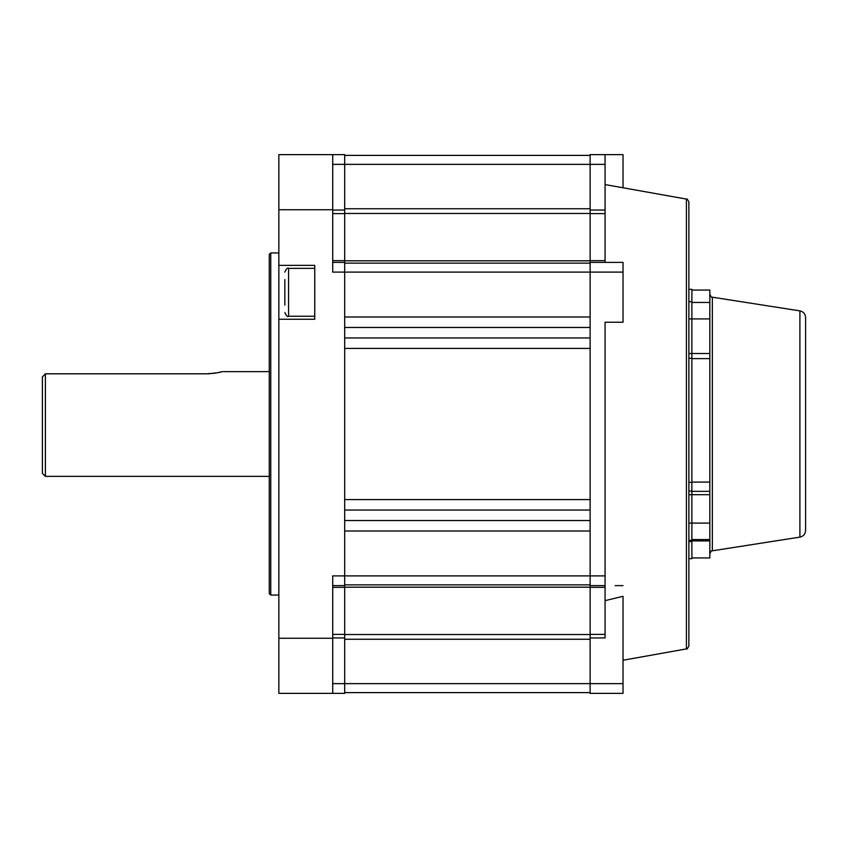 <?xml version="1.0" encoding="UTF-8"?>
<svg xmlns="http://www.w3.org/2000/svg" width="848" height="848" viewBox="0 0 848 848"><rect width="100%" height="100%" fill="white"/><g stroke="black" fill="none" stroke-linecap="round" stroke-linejoin="round"><path stroke-width="1.27" d="M344.691 530.996L590.113 530.996M590.113 520.524L344.691 520.524M344.691 510.051L590.113 510.051M590.113 337.949L344.691 337.949M344.691 327.476L590.113 327.476M590.113 317.004L344.691 317.004M344.691 155.385L590.113 155.385M590.113 692.615L344.691 692.615M590.113 499.567L344.691 499.567M344.691 348.433L590.113 348.433M590.113 213.473L590.113 260.813L344.691 260.813L344.691 213.473L590.113 213.473M590.113 587.187L590.113 634.527L344.691 634.527L344.691 587.187L590.113 587.187M590.113 584.866L344.691 584.866M344.691 263.134L590.113 263.134M45.389 476.375L42.4 473.385L42.4 376.936L45.389 373.809L45.389 476.375L269.261 476.375M270.766 595.042L269.261 593.547L269.261 254.453L270.766 252.958L270.766 595.042L278.844 595.042M209.944 373.724L207.007 373.809C216.113 373.067 221.095 372.336 221.975 371.625L269.261 371.625M220.83 371.943L217.597 372.707M215.339 373.12L212.753 373.48M42.4 376.936L45.389 373.809L207.007 373.809M344.691 154.633L332.713 154.633L344.691 154.633L344.691 585.618L332.713 585.618M332.713 262.382L344.691 262.382M344.691 585.618L344.691 693.367L332.713 693.367L332.713 575.887L590.113 575.887L590.113 210.05L605.069 210.05L605.069 213.601L590.113 213.601M314.756 319.251L314.756 265.371L278.844 265.371L278.844 319.251L314.756 319.251M332.713 209.742L332.713 154.633L278.844 154.633L278.844 209.742L332.713 209.742L332.713 272.113L623.026 272.113L623.026 322.24L605.069 322.24L605.069 587.357L590.113 587.357L590.113 575.887L605.069 575.887M332.713 638.258L278.844 638.258L278.844 319.251M332.713 693.367L278.844 693.367L278.844 638.258M278.844 265.371L278.844 209.742M688.873 202.036L688.873 645.964C687.622 648.603 686.795 649.579 686.414 648.911L686.414 199.089C686.827 198.379 687.643 199.365 688.873 202.036M590.113 262.382L623.026 262.382L605.069 262.382L605.069 213.601M623.026 683.636L623.026 693.367L590.113 693.367L590.113 683.636L623.026 683.636L623.026 596.292L605.069 600.66M605.069 634.399L605.069 637.95L590.113 637.95L590.113 634.399L605.069 634.399L605.069 587.357M623.026 187.768L623.026 154.633L605.069 154.633L605.069 210.05M605.069 154.633L590.113 154.633L605.069 154.633M590.113 637.95L590.113 683.636L332.713 683.636M590.113 634.399L590.113 587.357M605.069 164.364L590.113 164.364L590.113 210.05M332.713 164.364L590.113 164.364L590.113 154.633M615.182 585.618L623.026 585.618M605.069 585.618L590.113 585.618M623.026 262.382L623.026 272.113M805.6 317.534L805.6 530.466C805.335 534.081 803.427 536.307 799.908 537.123L799.908 310.877C803.427 311.693 805.335 313.919 805.6 317.534M691.873 290.069L709.829 290.069L709.829 557.931L691.873 557.931M688.873 353.51L691.873 353.51L691.873 523.099L709.829 523.099M691.873 482.417L688.873 482.417L688.873 424M688.873 289.316L691.873 289.316L691.873 301.697L688.873 301.697M688.873 540.314L691.873 540.314L691.873 558.684L688.873 558.684M709.829 353.51L691.873 353.51L691.873 301.697M691.873 540.314L691.873 523.099L688.873 523.099M691.873 302.45L709.829 302.45M691.873 539.561L709.829 539.561M284.833 305.079L284.833 279.543M590.113 639.265L344.691 639.265M344.691 208.735L590.113 208.735M332.713 210.05L344.691 210.05M344.691 213.601L332.713 213.601M332.713 260.643L344.691 260.643M344.691 587.357L332.713 587.357M332.713 634.399L344.691 634.399M344.691 637.95L332.713 637.95M590.113 260.643L605.069 260.643M799.908 310.877L712.352 297.192L712.352 550.808C711.822 550.161 710.984 551.147 709.829 553.765M691.873 482.099L709.829 482.099M691.873 358.259L688.873 358.259M691.873 541.554L688.873 541.554M709.829 318.912L688.873 318.912M709.829 494.691L688.873 494.691M688.873 491.003L691.873 491.003M691.873 491.342L709.829 491.342M691.873 358.63L709.829 358.63M691.873 540.897L709.829 540.897M314.756 268.371L288.574 268.371L288.574 316.251C287.642 317.194 286.391 315.954 284.833 312.509M270.766 252.958L278.844 252.958M686.414 199.089L605.069 184.567M686.414 648.911L623.026 660.232M799.908 537.123L712.352 550.808M712.352 297.192C711.822 297.839 710.984 296.853 709.829 294.235M314.756 316.251L288.574 316.251M288.574 268.371C287.631 267.427 286.38 268.678 284.833 272.113"/></g></svg>
